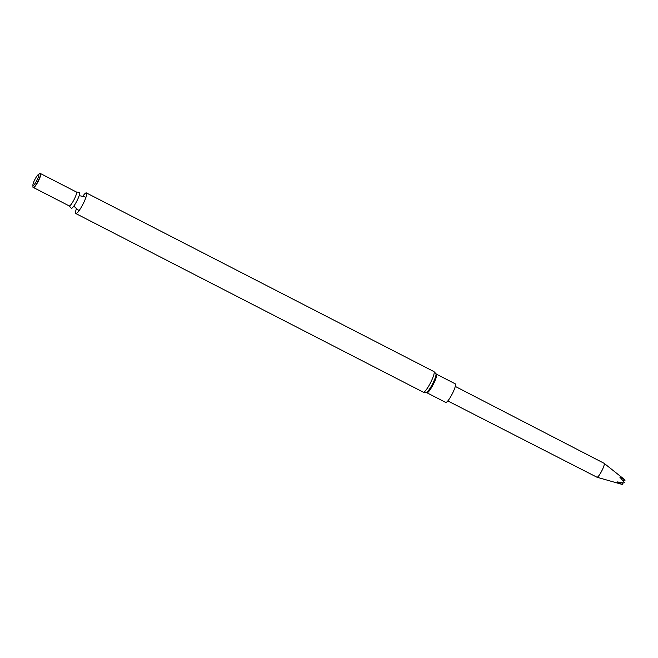 <?xml version="1.0" encoding="UTF-8"?>
<svg xmlns="http://www.w3.org/2000/svg" width="658" height="658" viewBox="0 0 658 658"><rect width="100%" height="100%" fill="white"/><g stroke="black" fill="none" stroke-linecap="round" stroke-linejoin="round"><path stroke-width="0.99" d="M82.974 196.035A11.589 2.089 117.2 0 1 86.404 192.926A11.589 2.089 117.2 0 1 82.966 204.186A11.589 2.089 117.2 0 1 75.81 213.537A11.589 2.089 117.2 0 1 76.344 208.94M79.207 192.292A8.998 1.62 117.2 0 1 76.846 201.044A8.998 1.62 117.2 0 1 71.105 208.051L69.238 205.921A7.822 1.406 117.2 0 0 74.066 199.613A7.822 1.406 117.2 0 0 76.394 192.013L79.207 192.292M38.23 174.641L39.85 173.523A7.97 1.439 117.2 0 1 40.557 173.473L40.714 173.72A7.822 1.406 117.2 0 1 38.279 181.213A7.822 1.406 117.2 0 1 33.607 187.555L33.311 187.571A7.97 1.439 117.2 0 1 32.941 186.971L32.9 184.997A6.144 1.102 117.2 0 1 34.973 179.321A6.144 1.102 117.2 0 1 38.23 174.641A6.144 1.102 117.2 0 1 36.856 180.481A6.144 1.102 117.2 0 1 32.9 184.997M40.557 173.473A7.97 1.439 117.2 0 1 38.074 181.106A7.97 1.439 117.2 0 1 33.311 187.571M426.877 392.744L445.729 402.433A10.446 1.884 -62.8 0 0 452.046 394.257A10.446 1.884 -62.8 0 0 455.278 383.844L436.435 374.155A10.446 1.884 -62.8 0 1 433.194 384.568A10.446 1.884 -62.8 0 1 426.877 392.744L426.187 392.62A10.758 1.941 -62.8 0 0 432.413 384.182A10.758 1.941 -62.8 0 0 435.941 373.662L436.435 374.155M447.818 400.936L596.954 477.215A7.822 1.406 -62.8 0 0 596.995 477.239A7.822 1.406 -62.8 0 0 601.445 471.539A7.822 1.406 -62.8 0 0 604.143 463.339A7.822 1.406 -62.8 0 0 604.102 463.306L455.278 386.419M596.995 477.239L622.517 484.527A2.624 0.477 -62.8 0 0 622.542 484.527L617.081 482.265L617.352 481.919L623.8 483.005A2.624 0.477 -62.8 0 0 624.014 482.61A2.624 0.477 -62.8 0 0 624.22 482.215L619.836 477.034L624.977 479.978A2.624 0.477 -62.8 0 0 624.944 479.879A2.624 0.477 -62.8 0 0 624.919 479.855A2.624 0.477 -62.8 0 0 624.87 479.83M622.057 482.766L622.978 483.975L622.542 484.527M622.624 480.488L625.1 480.151M623.8 483.005L624.031 482.972A2.5 0.452 -62.8 0 0 624.335 482.404L624.22 482.215M619.836 477.034L620.264 478.078M617.928 482.034L617.081 482.265M75.81 213.537L423.316 392.193A11.589 2.089 -62.8 0 0 430.324 383.129A11.589 2.089 -62.8 0 0 433.918 371.581L435.941 373.662M86.404 192.926L433.918 371.581M73.828 206.061L77.71 209.803L79.24 210.428M85.869 197.523L84.52 196.668L79.174 195.665M33.517 187.563L69.238 205.921M40.673 173.654L76.394 192.013M426.187 392.62L423.316 392.193M624.919 479.855L604.143 463.339"/></g></svg>
